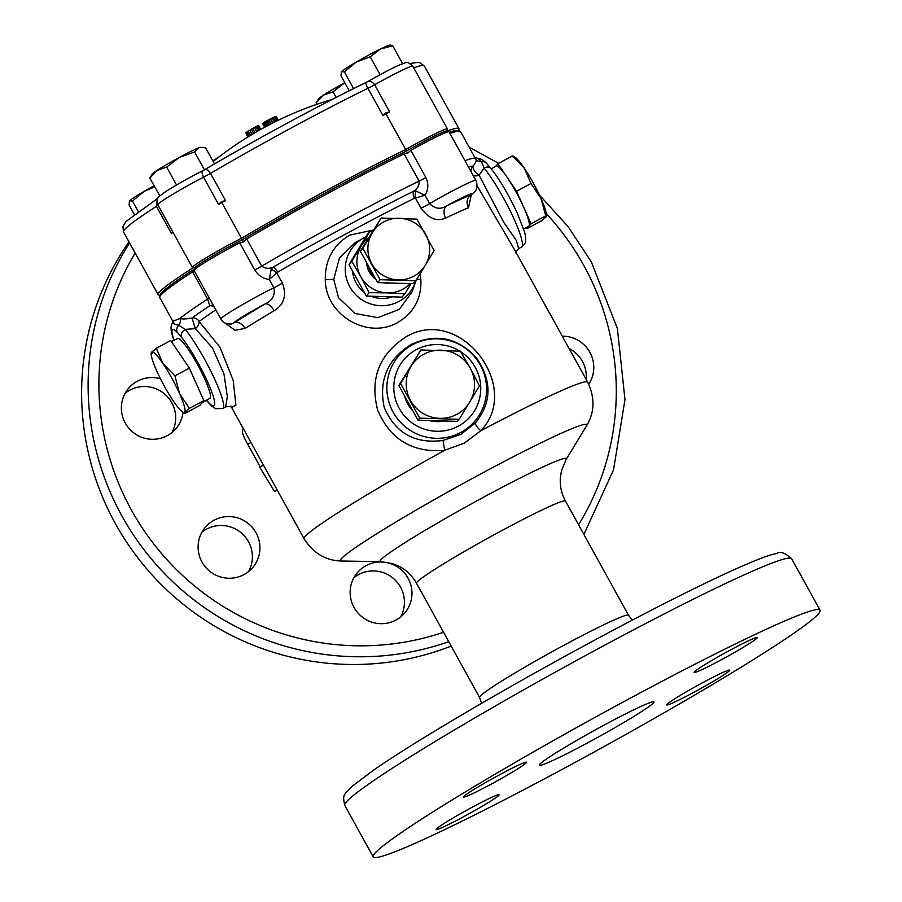 <?xml version="1.0" encoding="UTF-8"?>
<svg xmlns="http://www.w3.org/2000/svg" width="902" height="902" viewBox="0 0 902 902"><rect width="100%" height="100%" fill="white"/><g stroke="black" fill="none" stroke-linecap="round" stroke-linejoin="round"><path stroke-width="1.35" d="M352.569 271.739A29.822 29.428 40.2 0 0 363.878 292.045M491.24 168.888L496.111 166.047A34.287 5.186 61.6 0 1 516.463 192.769A34.287 5.186 61.6 0 1 528.967 226.154A34.287 5.186 61.6 0 1 528.707 226.368L523.656 228.894M201.822 402.991L209.907 398.289A33.972 5.141 -118.4 0 0 210.132 398.098A33.972 5.141 -118.4 0 0 197.82 365.152A33.972 5.141 -118.4 0 0 177.604 338.498L171.425 341.599M214.372 307.232A6.539 5.164 56.8 0 0 209.783 305.778L207.629 299.103L192.633 271.942L194.742 271.626M194.595 268.165L192.554 267.578A37.625 2.21 -28.9 0 1 207.437 257.047A37.625 2.21 -28.9 0 1 241.499 238.252A171.775 10.069 -28.9 0 1 405.663 149.54L406.114 151.277A35.99 2.108 -28.9 0 1 446.693 131.061L448.903 131.703A37.625 2.21 151.1 0 0 410.861 150.352L425.857 177.525C428.721 183.67 428.439 189.578 425 195.249L429.611 203.593A37.625 2.21 -28.9 0 1 475.861 180.4L449.027 131.782A37.625 2.21 151.1 0 0 448.903 131.703M389.63 111.904A37.625 2.21 151.1 0 0 386.022 113.956L405.663 149.54A171.775 10.069 151.1 0 0 241.499 238.252L221.847 202.657A37.625 2.21 151.1 0 0 218.521 204.359L203.525 177.198C201.608 172.981 201.563 170.726 203.401 170.444C205.419 168.584 207.776 169.553 210.493 173.364A171.775 10.069 151.1 0 1 367.903 88.306A9.821 0.575 151.1 0 0 374.634 84.743L389.63 111.904L385.763 112.93L386.022 113.956A171.775 10.069 151.1 0 0 382.899 115.467L367.903 88.306C365.705 84.213 365.276 82.206 366.584 82.262C369.065 80.21 371.748 81.045 374.634 84.743A37.625 2.21 151.1 0 1 412.8 66.173L447.448 128.918A37.625 2.21 151.1 0 0 405.663 149.54A37.625 2.21 -28.9 0 1 447.448 129.065L446.862 131.117M449.309 132.29A170.14 9.978 -28.9 0 1 457.765 130.519L459.975 131.151A171.775 10.069 151.1 0 0 449.951 133.462M413.736 67.853A171.775 10.069 151.1 0 1 424.301 65.914L458.949 128.67A171.775 10.069 151.1 0 0 446.918 131.128A171.775 10.069 -28.9 0 1 458.971 129.336L458.566 130.745M471.34 194.798L468.488 207.719A9.821 8.592 67.2 0 1 471.148 194.742A27.815 1.635 151.1 0 0 471.847 194.088A27.815 1.635 151.1 0 0 446.952 205.69C440.774 209.681 434.989 208.982 429.611 203.593A9.821 0.575 151.1 0 1 421.042 208.227C428.766 218.622 436.974 221.892 445.667 218.036A9.821 7.081 64.6 0 1 446.952 205.69A171.775 10.069 -28.9 0 1 471.148 194.742L470.393 196.332L470.348 195.294M412.89 410.929A33.972 33.521 -139.8 0 1 404.524 395.775M491.331 784.052A35.99 2.108 151.1 0 0 526.61 762.201A35.99 2.108 151.1 0 0 498.862 775.134A35.99 2.108 151.1 0 0 463.583 796.985A35.99 2.108 151.1 0 0 491.331 784.052M463.876 816.581A35.99 2.108 151.1 0 0 499.144 794.718A35.99 2.108 151.1 0 0 471.408 807.651A35.99 2.108 151.1 0 0 436.128 829.513A35.99 2.108 151.1 0 0 463.876 816.581M721.893 659.463A35.99 2.108 151.1 0 0 757.173 637.613A35.99 2.108 151.1 0 0 729.425 650.545A35.99 2.108 151.1 0 0 694.145 672.396A35.99 2.108 151.1 0 0 721.893 659.463M694.439 691.992A35.99 2.108 151.1 0 0 729.707 670.13A35.99 2.108 151.1 0 0 701.97 683.062A35.99 2.108 151.1 0 0 666.691 704.924A35.99 2.108 151.1 0 0 694.439 691.992M589.807 741.669A65.44 3.833 151.1 0 0 653.939 701.936A65.44 3.833 151.1 0 0 603.494 725.445A65.44 3.833 151.1 0 0 539.362 765.189A65.44 3.833 151.1 0 0 589.807 741.669M353.979 577.618A31.085 30.668 -139.8 0 1 400.612 616.979M408.087 578.227A31.085 30.668 -139.8 0 1 404.806 612.886A31.085 30.668 -139.8 0 1 354.024 607.441A31.085 30.668 -139.8 0 1 357.305 572.781A31.085 30.668 -139.8 0 1 408.087 578.227M201.935 532.18A31.085 30.668 -139.8 0 1 248.569 571.552M256.055 532.8A31.085 30.668 -139.8 0 1 252.774 567.459A31.085 30.668 -139.8 0 1 201.992 562.014A31.085 30.668 -139.8 0 1 205.273 527.354A31.085 30.668 -139.8 0 1 256.055 532.8M125.22 393.204A31.085 30.668 -139.8 0 1 171.854 432.577M183.027 412.27A31.085 30.668 -139.8 0 1 125.265 423.038A31.085 30.668 -139.8 0 1 160.466 378.784M569.061 348.454A31.085 30.668 -139.8 0 1 586.12 379.359M562.273 336.153A31.085 30.668 -139.8 0 1 588.747 384.241M192.633 271.942A171.775 10.069 151.1 0 0 160.748 295.27A171.775 10.069 151.1 0 0 159.722 296.905L160.364 294.695A170.14 9.978 -28.9 0 1 161.39 293.071A170.14 9.978 -28.9 0 1 194.336 269.089M421.042 208.227L415.427 198.057L414.424 198.293A6.539 4.003 63.7 0 1 413.883 191.111C417.705 188.563 419.453 185.214 419.114 181.088L404.119 153.926A171.775 10.069 151.1 0 0 246.72 238.974L261.715 266.146C265.154 268.593 268.92 268.954 273.035 267.217A6.539 2.266 -120.1 0 1 277.715 272.167L276.801 272.968L282.416 283.138A9.821 0.575 151.1 0 1 273.87 287.749A37.625 2.21 -28.9 0 0 238.748 306.804A37.625 2.21 -28.9 0 0 220.843 318.97C222.636 322.69 226.244 324.348 231.667 323.931L234.17 322.792A171.775 10.069 -28.9 0 1 264.985 304.008C272.404 300.659 275.369 295.236 273.87 287.749L269.27 279.406C263.316 278.808 258.468 275.674 254.747 269.98L239.752 242.818A37.625 2.21 151.1 0 0 194.234 269.856A37.625 2.21 151.1 0 0 194.009 270.205L194.652 267.995A35.99 2.108 -28.9 0 1 194.866 267.657A35.99 2.108 -28.9 0 1 242.232 239.831A170.14 9.978 -28.9 0 1 406.114 151.277L407.907 153.058L410.861 150.352M239.752 242.818L243.563 241.871L241.499 238.252A37.625 2.21 151.1 0 0 192.656 266.992A37.625 2.21 151.1 0 0 192.43 267.488A37.625 2.21 151.1 0 0 193.626 267.432M420.118 273.757L420.839 279.519C421.696 298.325 414.007 312.644 397.759 322.499C367.227 340.054 325.16 314.64 325.295 279.541C325.058 260.001 333.142 245.209 349.548 235.163L373.191 230.066M355.117 242.649L339.4 258.04L333.729 279.406L338.521 297.705L355.129 313.513L377.814 317.662L399.282 309.386L412.259 291.526L415.619 281.751A36.351 35.877 40.2 0 0 416.07 280.353L415.619 281.751A36.351 35.877 40.2 0 1 349.784 286.735A36.351 35.877 40.2 0 1 363.743 237.948L355.117 242.649M411.233 344.429C387.544 359.188 378.547 380.216 384.241 407.501C395.335 433.129 414.931 444.111 443.017 440.458L460.854 434.358L475.331 422.993C491.883 402.54 492.188 380.768 476.279 357.666C457.652 337.495 435.97 333.086 411.233 344.429M128.975 241.815A269.935 266.361 40.2 0 0 115.309 523.487A269.935 266.361 40.2 0 0 451.18 646.069M623.361 701.925A255.21 14.962 151.1 0 0 373.214 856.9A255.21 14.962 151.1 0 0 569.94 765.2A255.21 14.962 151.1 0 0 820.076 610.214A255.21 14.962 151.1 0 0 623.361 701.925M464.327 443.119L444.63 450.312C412.597 452.973 390.284 439.601 377.69 410.196C369.673 378.908 379.02 354.509 405.765 336.998C460.178 304.493 522.912 387.127 480.766 430.784L464.327 443.119M464.947 160.635A171.775 10.069 -28.9 0 1 475.523 158.696L460.527 131.534A171.775 10.069 151.1 0 0 459.975 131.151M212.816 160.872L215.071 160.049M475.331 422.993A9.821 2.751 41.7 0 0 480.766 430.784A161.965 9.494 151.1 0 1 587.676 382.177L514.444 249.527L477.079 185.733M491.015 168.618C499.099 178.675 507.725 193.197 516.902 212.195L524.592 232.028L525.584 236.764C525.246 242.694 527.196 241.533 521.536 247.058A49.08 7.419 -118.4 0 0 512.088 214.834A49.08 7.419 -118.4 0 0 484.058 167.952L481.476 161.65A6.539 5.739 -44.6 0 1 486.336 163.115L491.015 168.618A6.539 5.051 140.9 0 0 484.058 167.952L479.109 175.259A6.539 2.3 48.4 0 1 474.339 170.467A6.539 2.3 48.4 0 1 473.076 166.148C476.053 162.439 476.876 159.97 475.546 158.741M475.523 158.696L475.579 158.797A6.539 5.953 -29.5 0 0 481.476 161.65L477.71 158.324L474.486 157.095M173.037 321.213L180.005 318.44C182.125 319.229 186.128 319.094 192.025 318.023L195.294 328.61L185.282 329.399A49.08 7.419 61.6 0 1 213.312 376.281A49.08 7.419 61.6 0 1 222.76 408.505L225.635 406.96L227.349 396.666L223.944 373.856L212.398 347.879L195.294 328.61A6.539 4.284 -49.2 0 0 199.083 321.484L220.054 347.349L233.19 380.362L235.907 405.133L231.679 407.445M282.416 283.138C286.892 295.281 284.119 304.493 274.107 310.75A161.965 9.494 151.1 0 0 245.051 328.452L235.05 330.279L224.914 322.95M444.336 420.975A33.972 33.521 -139.8 0 1 429.081 420.512M371.432 296.386A29.822 29.428 40.2 0 0 391.378 297.096M443.017 440.458L444.63 450.312A161.965 9.494 151.1 0 0 304.098 538.731C313.231 553.208 325.712 560.638 341.531 561.021A140.689 8.253 151.1 0 1 478.387 475.207A140.689 8.253 151.1 0 1 586.604 425.744L566.152 459.411A106.335 6.235 151.1 0 0 484.351 496.799A106.335 6.235 151.1 0 0 380.926 561.664L341.531 561.021M159.722 296.905A171.775 10.069 151.1 0 0 159.755 297.57L173.015 321.586M194.009 270.205A37.625 2.21 151.1 0 0 194.009 270.352L220.843 318.97M243.563 241.871L246.72 238.974M404.119 153.926L407.907 153.058M206.558 400.229A42.541 6.438 -118.4 0 0 210.572 388.852A42.541 6.438 -118.4 0 0 181.471 337.269L177.209 332.229C172.169 327.279 170.782 328.914 173.049 337.168L174.052 340.279M472.919 175.067A6.539 4.623 156.5 0 0 479.109 175.259L503.914 222.557L516.339 240.484L518.661 248.614L521.536 247.058M173.759 322.781L173.026 320.853L172.361 323.367L178.686 325.261L185.282 329.399A6.539 5.051 -39.1 0 0 181.471 337.269M177.209 332.229A6.539 5.739 -44.6 0 1 178.686 325.261A6.539 5.705 119 0 0 180.005 318.44A171.775 10.069 -28.9 0 1 207.629 299.103A9.821 0.575 -28.9 0 0 209.253 297.964M243.709 429.341L242.988 429.758C241.341 430.829 242.92 435.677 247.723 444.291L260.193 466.875M277.207 490.023L274.501 491.489L259.731 467.135L263.463 465.116M459.174 419.317L457.438 421.369L417.998 420.185L398.853 385.515L420.896 349.976L400.589 383.463L419.723 418.133L459.174 419.317L479.481 385.842L470.235 368.129L460.347 351.171L420.896 349.976M417.998 420.185L419.723 418.133M398.853 385.515L400.589 383.463M469.649 402.202A34.355 33.904 40.2 0 0 440.943 350.19A34.355 33.904 40.2 0 0 410.478 400.409A34.355 33.904 40.2 0 0 469.649 402.202M415.427 198.057L425 195.249L416.194 191.156A6.539 3.653 88.6 0 0 415.427 198.057M271.141 269.54L269.27 279.406L276.801 272.968A6.539 2.041 38.3 0 0 271.141 269.54L273.035 267.217A166.87 9.787 151.1 0 1 413.883 191.111L416.194 191.156M160.139 295.484L158.718 295.078A171.775 10.069 -28.9 0 1 193.141 267.747A171.775 10.069 151.1 0 0 159.169 292.406A171.775 10.069 151.1 0 0 158.177 294.706L123.529 231.949A171.775 10.069 151.1 0 1 124.532 229.66A171.775 10.069 151.1 0 1 156.418 206.321L157.106 200.109M215.849 309.905A161.965 9.494 151.1 0 0 199.083 321.484A6.539 6.01 -126.7 0 0 192.025 318.023A166.87 9.787 151.1 0 1 209.783 305.778L212.771 305.124A6.539 4.95 -91.1 0 1 213.244 305.192M274.107 310.75A9.821 4.724 -120.7 0 0 264.985 304.008A27.815 1.635 151.1 0 0 234.17 322.792A9.821 6.776 -122.1 0 1 245.051 328.452M156.294 348.319L170.703 340.539L189.352 368.106L203.852 400.589L199.703 405.505L185.293 413.285L184.707 412.27L189.443 408.369L179.532 393.565L174.943 375.886L162.958 363.54L156.294 348.319L151.547 352.22L152.145 353.234M189.352 368.106L174.943 375.886M203.852 400.589L189.443 408.369M185.293 413.285L184.707 412.27A34.355 5.198 -118.4 0 0 179.532 393.565A34.355 5.198 -118.4 0 0 162.958 363.54A34.355 5.198 -118.4 0 0 151.547 352.22A34.355 5.198 -118.4 0 0 151.164 353.753A34.355 5.198 -118.4 0 0 156.722 370.914A34.355 5.198 -118.4 0 0 173.297 400.939A34.355 5.198 -118.4 0 0 182.666 412.045A34.355 5.198 -118.4 0 0 184.707 412.27M526.204 227.62L526.926 228.68L531.075 223.764L516.575 191.28L497.927 163.713L495.807 166.216M497.927 163.713L512.336 155.933L524.333 168.268L530.985 183.501L540.907 198.293L546.071 216.999L541.335 220.9L526.926 228.68M516.575 191.28L530.985 183.501M512.922 156.948L512.336 155.933M531.075 223.764L545.485 215.984L546.071 216.999M513.182 156.023L514.963 157.173A34.355 5.198 61.6 0 1 524.333 168.268A34.355 5.198 61.6 0 1 540.907 198.293A34.355 5.198 61.6 0 1 546.465 215.465L546.454 216.3M323.401 95.172A27.815 1.635 151.1 0 0 318.71 98.645A27.815 1.635 151.1 0 0 318.598 98.803L316.162 102.839L323.401 95.172A27.815 1.635 151.1 0 1 344.767 82.691L333.041 91.846L323.401 95.172M172.586 231.498L171.414 233.494L156.418 206.321A9.821 0.575 151.1 0 0 158.03 205.182M367.339 81.834A31.085 1.827 -28.9 0 1 378.31 75.678A31.085 1.827 -28.9 0 1 381.591 73.908M366.584 82.262L366.967 82.026C380.148 74.471 391.073 68.732 399.766 64.809C407.219 62.768 405.866 60.152 412.8 66.173M173.071 232.423A171.775 10.069 151.1 0 0 171.414 233.494M221.407 201.732L221.847 202.657A171.775 10.069 151.1 0 1 225.489 200.526L221.407 201.732L218.521 204.359M385.763 112.93L382.899 115.467M225.489 200.526L210.493 173.364A9.821 0.575 151.1 0 1 203.525 177.198A37.625 2.21 151.1 0 0 158.008 204.235A37.625 2.21 151.1 0 0 157.794 204.743C156.384 195.678 157.918 198.169 163.623 192.96C174.368 185.947 187.548 178.483 203.13 170.557L203.739 170.23C255.21 139.833 322.815 103.29 366.381 82.341L366.967 82.026M248.208 136.788L245.953 132.707A342.76 89.467 62 0 1 246.347 132.391A342.726 180.22 63.2 0 1 247.125 131.861A342.749 260.295 65 0 1 248.253 131.14A342.794 296.521 66.9 0 1 248.388 131.049A342.839 316.016 69.1 0 1 249.82 130.181A342.929 338.295 81.8 0 1 251.354 129.257A343.008 341.486 -157.3 0 1 252.684 128.479A343.064 332.545 -132.3 0 1 254.398 127.498A343.132 307.244 -125.7 0 1 255.807 126.697A343.188 260.937 -122.8 0 1 256.935 126.1A343.222 188.36 -121.1 0 1 257.746 125.682A343.234 117.982 -120.1 0 1 258.288 125.446A343.222 47.051 -119.4 0 1 258.536 125.389L260.757 129.414M247.926 136.969L246.156 133.755A342.828 10.328 61.2 0 1 246.077 132.921M250.576 135.345L248.253 131.14M250.711 135.266L248.388 131.049M249.426 136.044L247.125 131.861M248.625 136.529L246.347 132.391M260.543 129.538L258.288 125.446M260.035 129.82L257.746 125.682M259.235 130.271L256.935 126.1M258.13 130.903L255.807 126.697M256.72 131.715L254.398 127.498M255.018 132.707L252.684 128.479M253.688 133.485L251.354 129.257M252.143 134.398L249.82 130.181M264.692 127.238L262.741 123.698A343.222 20.69 61.3 0 1 262.775 123.54A343.222 41.312 61.5 0 1 262.922 123.326A343.222 61.043 61.7 0 1 263.125 123.123A343.222 78.316 61.9 0 1 263.452 122.83A343.222 102.185 62.1 0 1 263.846 122.537A343.222 129.347 62.5 0 1 264.015 122.424A343.222 141.14 62.6 0 1 264.455 122.12A343.234 175.71 63.1 0 1 265.03 121.77A343.234 206.276 63.6 0 1 265.504 121.488A343.222 255.086 64.8 0 1 266.473 120.936L270.318 118.917A343.031 338.487 -139.8 0 1 270.747 118.703A343.008 332.737 -132.5 0 1 272.201 117.982A342.918 307.255 -125.7 0 1 273.43 117.384A342.839 260.734 -122.8 0 1 274.445 116.922A342.771 188.619 -121.1 0 1 275.189 116.606A342.76 161.458 -120.7 0 1 275.369 116.527A342.749 114.701 -120.1 0 1 275.764 116.392A342.76 65.97 -119.6 0 1 276.023 116.335A342.76 28.334 -119.2 0 1 276.17 116.347L278.323 120.237M278.211 120.293L276.023 116.335M277.974 120.406L275.764 116.392M277.613 120.575L275.369 116.527M277.433 120.665L275.189 116.606M276.7 121.026L274.445 116.922M275.708 121.522L273.43 117.384M274.49 122.12L272.201 117.982M273.035 122.864L270.747 118.703M272.618 123.078L270.318 118.917M271.186 123.811L268.886 119.65M269.878 124.487L267.59 120.327M268.762 125.074L266.473 120.936M267.77 125.592L265.504 121.488M267.285 125.852L265.03 121.77M266.688 126.167L264.455 122.12M266.225 126.415L264.015 122.424M266.045 126.517L263.846 122.537M265.605 126.742L263.452 122.83M265.233 126.945L263.125 123.123M264.996 127.081L262.922 123.326M264.782 127.193L262.775 123.54M390.859 45.123L389.799 45.1A27.815 1.635 151.1 0 0 380.272 49.091A27.815 1.635 151.1 0 0 356.087 62.17A27.815 1.635 151.1 0 0 341.475 71.686A27.815 1.635 151.1 0 0 341.351 71.844A27.815 1.635 151.1 0 0 341.339 71.856L340.99 75.847L349.232 90.775M389.844 45.551L392.72 45.731L380.272 49.091L370.215 56.803L356.087 62.17L344.35 71.867L341.475 71.686M378.66 75.475L380.069 74.652L370.215 56.803M380.069 74.652L381.287 74.054M401.762 63.974L402.574 63.568L392.72 45.731M353.584 88.61L344.35 71.867M149.788 178.077L152.224 174.041A27.815 1.635 151.1 0 1 157.027 170.41L149.788 178.077L159.789 195.835M198.925 147.77A27.815 1.635 151.1 0 0 179.43 157.365A27.815 1.635 151.1 0 0 157.027 170.41L166.667 167.084L179.43 157.365L194.595 151.998L198.925 147.77A27.815 1.635 151.1 0 1 200.661 147.297L198.925 147.77M214.496 163.927L205.645 147.894L201.856 147.319M175.619 185.519L176.521 184.933L166.667 167.084M176.521 184.933L178.021 184.121M203.006 170.613L203.807 170.185M204.438 169.813L194.595 151.998M316.963 104.271L316.162 102.839M336.119 97.416L333.041 91.846M154.039 185.767A27.815 1.635 151.1 0 0 144.196 191.325A27.815 1.635 151.1 0 0 129.572 200.842A27.815 1.635 151.1 0 0 129.46 200.999A27.815 1.635 151.1 0 0 129.448 201.022L129.099 205.002L134.297 214.428M154.67 186.917L144.196 191.325L132.459 201.022L129.572 200.842M138.243 211.519L132.459 201.022M366.313 296.059L348.995 264.692L351.836 261.321L360.789 276.666A31.085 30.668 40.2 0 0 387.285 292.879L404.84 293.77L401.999 297.13L366.313 296.059L369.155 292.688L387.285 292.879A31.085 30.668 40.2 0 0 410.23 283.589M404.84 293.77L411.064 283.623M413.77 276.238A31.085 30.668 40.2 0 0 425.27 265.301L434.166 250.497L416.859 219.13L381.163 218.047L362.796 248.343L380.114 279.71L415.799 280.781L425.27 265.301A31.085 30.668 40.2 0 0 399.304 218.25A31.085 30.668 40.2 0 0 371.748 263.677A31.085 30.668 40.2 0 0 413.77 276.238M368.568 266.135A19.63 19.37 40.2 0 0 374.037 276.046M381.163 218.047L360.349 251.241L377.656 282.608L413.353 283.69L415.799 280.781M377.656 282.608L380.114 279.71M360.349 251.241L362.796 248.343M390.656 283.002A21.265 20.983 -139.8 0 1 384.263 282.811M375.818 279.282A21.265 20.983 -139.8 0 1 366.686 262.73M348.995 264.692L367.362 234.396L370.215 231.025L351.836 261.321M372.616 231.025L370.215 231.025M368.591 237.654A31.085 30.668 40.2 0 0 360.789 276.666L369.155 292.688M420.839 279.519A9.821 2.379 -2.5 0 1 416.871 279.056M325.295 279.541L333.729 279.406M412.541 344.756A50.129 49.463 40.2 0 0 393.125 412.124A50.129 49.463 40.2 0 0 460.911 432.385A50.129 49.463 40.2 0 0 480.326 365.017A50.129 49.463 40.2 0 0 412.541 344.756M459.828 351.137A43.713 43.138 40.2 0 0 416.183 349.717A43.713 43.138 40.2 0 0 399.259 408.459A43.713 43.138 40.2 0 0 458.363 426.127A43.713 43.138 40.2 0 0 460.629 351.645M213.007 160.725A269.935 266.361 40.2 0 0 212.804 160.849L219.423 156.655M129.595 242.931A269.935 266.361 40.2 0 0 121.815 515.775A269.935 266.361 40.2 0 0 448.756 641.683M566.152 459.411L561.439 470.81L560.322 478.15C559.849 486.223 561.574 493.868 565.475 501.061A85.07 4.984 151.1 0 0 499.9 531.628A85.07 4.984 151.1 0 0 416.521 583.29L479.548 697.46L481.634 703.289M565.475 501.061L628.502 615.243A85.07 4.984 151.1 0 0 562.927 645.809A85.07 4.984 151.1 0 0 479.548 697.46M344.801 805.43C342.162 793.828 344.068 795.305 352.152 786.262L373.699 770.026C389.45 759.168 410.455 745.785 436.715 729.898C482.581 702.207 533.432 673.253 589.254 643.036C635.504 618.062 675.88 597.304 710.37 580.764C729.989 571.383 745.819 564.314 757.849 559.578C765.854 556.387 772.236 554.335 776.983 553.422C779.926 550.964 784.808 552.734 791.663 558.744A255.21 14.962 151.1 0 0 594.937 650.455A255.21 14.962 151.1 0 0 344.801 805.43L373.214 856.9M135.165 253.022A260.126 256.675 40.2 0 0 131.376 509.946A260.126 256.675 40.2 0 0 443.558 632.268M578.577 524.795A260.126 256.675 40.2 0 0 583.808 265.47A260.126 256.675 40.2 0 0 546.285 213.627M468.488 207.719A161.965 9.494 151.1 0 0 445.667 218.036M414.424 198.293A161.965 9.494 151.1 0 0 348.195 232.716A161.965 9.494 151.1 0 0 277.715 272.167M491.579 168.685A260.126 256.675 40.2 0 0 490.587 168.076M471.115 171.797A6.539 6.494 91.4 0 1 473.076 166.148A166.87 9.787 151.1 0 0 468.476 167.017M254.747 269.98A9.821 0.575 151.1 0 0 261.715 266.146A171.775 10.069 -28.9 0 1 419.114 181.088A9.821 0.575 151.1 0 0 425.857 177.525M173.917 340.347L172.44 335.882A6.539 5.344 -15.9 0 0 173.049 337.168M486.336 163.115L486.336 163.115C483.664 160.285 480.789 158.684 477.71 158.324M250.993 442.521L247.723 444.291M204.145 170.004A165.235 9.685 -28.9 0 1 366.212 82.443M178.416 183.907A31.085 1.827 -28.9 0 1 202.555 170.861M471.622 194.55L474.61 191.844C477.034 190.818 477.722 183.016 475.861 180.4M363.743 237.948L365.829 236.899M583.876 534.401L613.529 469.897L624.973 399.654L617.408 328.666L591.374 261.952L568.012 226.481L539.407 195.035M628.502 615.243L632.325 620.102M498.592 163.352L469.13 147.116M230.867 406.069L231.814 407.58C230.72 406.362 228.657 406.148 225.635 406.96M231.577 407.366L304.098 538.731M380.926 561.664L393.08 563.75L399.89 566.715C406.971 570.628 412.507 576.152 416.521 583.29M587.676 382.177C595.061 397.624 594.7 412.146 586.604 425.744M791.663 558.744L820.076 610.214M206.389 400.33L211.835 406.171L215.713 408.707L222.76 408.505M172.361 323.367C170.579 325.554 170.613 329.726 172.44 335.882M516.068 253.067C515.267 252.966 516.136 251.478 518.661 248.614M151.164 353.753L151.175 352.919M182.666 412.045L184.448 413.195M424.301 65.914L419.013 62.227L410.06 63.49M332.161 99.445A343.234 343.234 0 0 0 213.188 161.548M157.794 204.743L192.43 267.488M157.715 198.395L126.021 221.464L122.909 226.458L123.529 231.949"/></g></svg>
